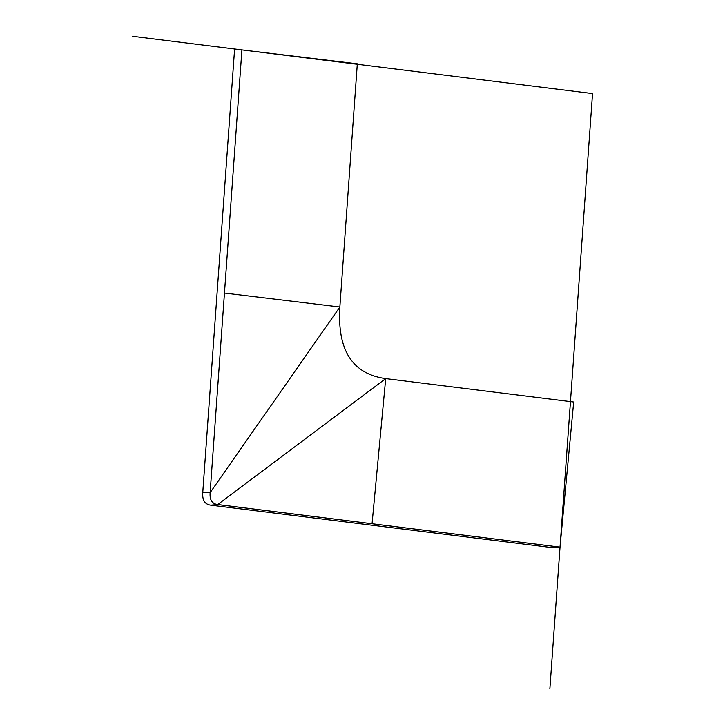 <?xml version="1.0" encoding="UTF-8"?>
<svg xmlns="http://www.w3.org/2000/svg" width="725" height="725" viewBox="0 0 725 725"><rect width="100%" height="100%" fill="white"/><g stroke="black" fill="none" stroke-linecap="round" stroke-linejoin="round"><path stroke-width="1.09" d="M217.736 504.573C212.117 503.893 209.588 499.924 210.132 492.665L339.889 306.992C337.134 350.166 352.404 374.037 385.7 378.604L573.683 402.022L560.017 547.139L217.736 504.573M202.755 492.656L234.547 49.88L241.923 49.889L210.132 492.665L202.755 492.656C202.23 500.25 204.903 504.428 210.776 505.189L553.057 547.756L560.026 547.139L217.754 504.555L385.673 378.631M339.853 307.028L357.316 63.8L241.923 49.889M339.889 306.992L224.442 293.036M385.7 378.604L372.061 523.794M549.876 688.75L592.543 93.561L132.458 36.25M210.776 505.189L217.754 504.573"/></g></svg>
